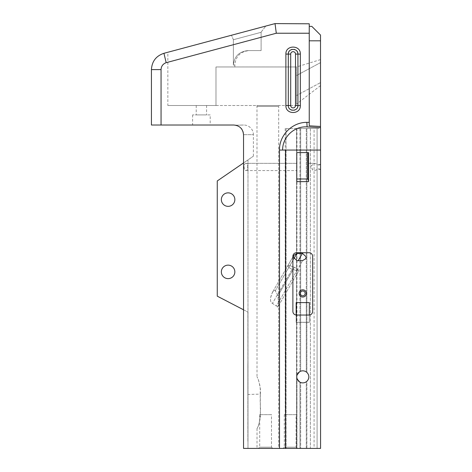 <?xml version="1.0" encoding="UTF-8"?>
<svg xmlns="http://www.w3.org/2000/svg" width="472" height="472" viewBox="0 0 472 472"><rect width="100%" height="100%" fill="white"/><g stroke="black" fill="none" stroke-linecap="round" stroke-linejoin="round"><path stroke-width="0.35" stroke-dasharray="2.36 1.77" d="M267.854 448.4L278.698 448.4L267.854 448.4M296.864 253.505L275.4 290.675L289.867 265.618L294.375 267.305L278.002 295.667L294.375 267.305C297.1 268.515 298.552 269.677 298.735 270.786L278.043 306.623L298.735 270.786L296.835 270.651L276.397 306.045L271.642 302.853L270.562 301.118L270.497 297.991L272.409 292.433L273.854 290.652L275.058 290.428L278.002 295.667L278.427 304.953L278.108 306.505L277.347 306.936L276.397 306.045L277.571 306.965L278.309 305.821L278.51 301.13L278.002 295.667L275.058 290.428L274.25 290.428L273.164 291.324L271.648 293.973L270.497 297.991L270.562 301.124L271.636 302.853L276.397 306.045L296.835 270.651L292.15 269.264C289.36 268.161 287.967 266.898 287.967 265.488L293.844 255.311L293.36 257.222L297.083 260.727L302.658 260.562L305.679 258.756L306.163 256.839L302.44 253.334L296.864 253.505L293.844 255.311L272.409 292.433L287.967 265.488L289.867 265.618L287.967 265.488C287.967 266.898 289.36 268.161 292.15 269.264L272.539 303.242L292.15 269.264L296.835 270.651L302.658 260.562L296.835 270.651L298.735 270.786C298.552 269.677 297.1 268.515 294.375 267.305L289.867 265.618L293.79 258.827M260.32 394.126L260.337 412.947C261.034 418.988 257.8 427.661 257.016 428.546C259.553 425.962 261.169 412.009 260.19 403.589L260.243 388.71C259.352 382.544 258.278 378.621 257.016 376.927C258.054 378.037 261.222 387.707 260.32 394.126L247.871 394.456L247.871 363.658L247.871 441.686L247.871 394.456M296.168 315.036A3.617 3.617 0 0 1 292.888 311.437A3.617 3.617 0 0 0 296.499 315.048L309.024 315.048A3.617 3.617 0 0 0 312.641 311.437L312.641 256.331A3.617 3.617 0 0 0 309.024 252.721L296.499 252.721A3.617 3.617 0 0 0 292.888 256.331L292.888 311.437A3.617 3.617 0 0 0 296.499 315.048L309.024 315.048A3.617 3.617 0 0 0 309.343 315.036L309.343 302.593L309.302 322.282L296.168 322.282L296.168 315.054L309.29 315.036A3.617 3.617 0 0 0 312.641 311.437L312.641 256.331A3.617 3.617 0 0 0 309.024 252.721L296.499 252.721A3.617 3.617 0 0 0 292.888 256.331L292.888 311.437L292.888 256.331A3.617 3.617 0 0 1 296.499 252.721L309.024 252.721A3.617 3.617 0 0 1 312.641 256.331L312.641 311.437A3.617 3.617 0 0 1 309.343 315.036L309.343 322.346L296.168 322.346L296.168 302.593L309.343 302.593L296.168 302.593L296.168 322.346L309.343 322.346L309.343 302.593L296.168 302.593L296.168 322.282L309.302 322.282L309.302 315.036M221.356 271.884A6.744 6.744 0 0 0 228.1 278.627A6.744 6.744 0 0 0 234.85 271.884A6.744 6.744 0 0 0 228.1 265.14A6.744 6.744 0 0 0 221.356 271.884M221.356 199.609A6.744 6.744 0 0 0 228.1 206.352A6.744 6.744 0 0 0 234.85 199.609A6.744 6.744 0 0 0 228.1 192.859A6.744 6.744 0 0 0 221.356 199.609M306.281 292.587L306.281 128.514L316.759 128.508L306.281 128.514L306.281 371.942C309.626 375.222 309.626 378.497 306.281 381.771L306.281 448.4L320.565 448.4L320.565 164.398C319.172 165.265 317.904 165.159 316.759 164.073L314.57 163.336L311.125 165.861L312.488 169.902L314.57 170.563L316.759 169.826C317.904 168.746 319.172 168.64 320.565 169.501L320.565 448.4L285.513 448.4L285.513 150.055L282.651 150.055L285.513 150.055L285.513 448.4L285.513 150.055L320.565 150.055L320.517 126.472L309.243 125.829L309.243 26.367L309.243 125.829L309.243 122.348L306.853 122.348C292.192 122.201 279.17 135.299 279.495 150.055L279.495 448.4L243.534 448.4L247.977 448.4L247.977 159.896C255.163 154.969 255.163 154.969 247.977 159.896C255.163 154.969 255.163 154.969 247.977 159.896L217.262 180.959L217.262 296.162L247.871 312.039L247.977 448.4L243.534 448.4L243.534 134.667C242.927 128.856 239.711 125.64 233.9 125.027L161.058 125.027L161.058 69.596C161.247 66.186 162.952 63.885 166.168 62.682L276.291 33.235L309.243 33.235L309.243 23.795L275.028 23.6L163.943 53.301C156.114 55.902 151.943 61.336 151.435 69.596L151.435 125.027L161.058 125.027M308.552 152.586L308.552 181.632L296.764 181.632L308.552 181.632L308.552 152.586L296.764 152.586L296.764 181.632L308.552 181.632L308.552 152.586L296.764 152.586L296.764 181.632L296.764 152.586L308.552 152.586M296.776 376.857A6.024 6.024 0 0 1 305.809 371.641A6.024 6.024 0 0 1 305.809 382.072A6.024 6.024 0 0 1 296.776 376.857C296.917 374.184 298.21 372.308 300.658 371.228C298.21 372.308 296.917 374.184 296.776 376.857C296.917 379.535 298.21 381.411 300.664 382.491L300.658 448.4L317.09 448.4L296.575 448.4L300.658 448.4L300.664 382.491C298.21 381.406 296.917 379.529 296.776 376.857M285.513 150.055L320.565 150.055L320.565 448.4L306.281 448.4L310.369 448.4L306.281 448.4L306.281 381.771C309.626 378.497 309.626 375.222 306.281 371.942C309.626 375.222 309.626 378.497 306.281 381.771C309.626 378.497 309.626 375.222 306.281 371.942L306.281 294.245M320.565 169.601L318.559 169.035L314.671 170.563L312.523 169.855L311.237 165.82L314.671 163.336L318.559 164.864L320.565 164.303M285.885 105.51L285.885 54.091C285.46 44.775 300.758 44.751 300.334 54.091L300.334 105.51C300.764 114.82 285.466 114.843 285.885 105.51L288.292 105.51C287.991 111.716 298.221 111.734 297.926 105.51L297.926 54.091C298.227 47.884 288.003 47.861 288.292 54.091L288.292 105.51A4.82 4.82 0 0 0 293.112 110.324A4.82 4.82 0 0 0 297.926 105.51L297.926 54.091L297.926 105.51A4.82 4.82 0 0 1 297.838 106.454A4.82 4.82 0 0 0 297.926 105.51L300.334 105.51M309.243 122.348L309.243 33.235M320.565 164.398L320.565 169.501M310.369 128.514L310.369 448.4L314.081 448.4L310.369 448.4L310.369 128.514L314.081 128.514L314.081 448.4L317.09 448.4L314.081 448.4L314.081 128.514L317.09 128.514L306.883 128.514L306.883 372.432C309.443 375.382 309.443 378.332 306.883 381.282L306.883 448.4L306.883 381.282C304.759 383.034 302.452 383.329 299.956 382.172L299.956 448.4L299.962 382.172L296.947 378.29L296.947 448.4L296.953 378.314L299.962 382.172C302.452 383.329 304.759 383.034 306.883 381.282C309.443 378.332 309.443 375.382 306.883 372.432C304.759 370.685 302.452 370.39 299.962 371.547C302.452 370.39 304.759 370.685 306.883 372.432L306.883 128.514L317.09 128.514L317.09 448.4L317.09 128.514L317.09 448.4L317.09 128.514L310.369 128.514M296.947 378.29C297.502 380.296 298.735 381.695 300.658 382.491C298.747 381.701 297.507 380.308 296.953 378.314M296.569 128.514L296.569 448.4L286.091 448.4L296.569 448.4L296.575 128.514L300.664 128.514L285.212 128.514L296.575 128.514M300.658 292.245L300.664 128.514L296.953 128.514L306.883 128.514L296.947 128.514L300.658 128.514L300.658 292.239L300.351 293.413L300.658 294.587L300.658 371.228C298.735 372.019 297.502 373.423 296.947 375.423L299.956 371.547L296.953 375.405C297.507 373.405 298.747 372.013 300.664 371.228L300.658 294.587M308.552 180.764L307.868 178.982L307.868 152.586M286.091 448.4L285.212 448.4L286.091 448.4L286.091 128.514L286.091 448.4M246.03 163.336C243.546 162.858 243.534 171.023 246.03 170.563C248.225 171.023 248.242 162.905 246.03 163.336C248.225 162.881 248.237 171 246.03 170.563C243.552 171.041 243.528 162.887 246.03 163.336L296.764 163.336L296.764 170.563L296.764 163.336L296.764 170.563L296.764 163.336L246.03 163.336M243.534 162.94L247.977 159.896L247.977 448.4L247.871 312.039L243.534 309.791M285.513 448.4L279.495 448.4M306.375 293.413A3.617 3.617 0 0 1 300.953 296.546A3.617 3.617 0 0 1 300.953 290.286A3.617 3.617 0 0 1 306.375 293.413A3.617 3.617 0 0 1 300.953 296.546A3.617 3.617 0 0 1 300.953 290.286A3.617 3.617 0 0 1 306.375 293.413M305.172 293.413A2.407 2.407 0 0 1 301.561 295.502A2.407 2.407 0 0 1 301.561 291.33A2.407 2.407 0 0 1 305.172 293.413A2.407 2.407 0 0 1 301.561 295.502A2.407 2.407 0 0 1 301.561 291.33A2.407 2.407 0 0 1 305.172 293.413M299.148 293.413A3.617 3.617 0 0 0 304.57 296.546A3.617 3.617 0 0 0 304.57 290.286A3.617 3.617 0 0 0 299.148 293.413M167.855 105.516L215.987 105.516L215.987 66.965L234.832 66.965L215.987 66.965L215.987 105.516L167.855 105.516L167.855 52.256L231.492 35.241L167.855 52.256M233.374 39.725L231.492 35.241L233.374 39.725L233.374 65.042L233.374 39.725L261.11 32.308L233.374 39.725M278.687 105.516L256.986 105.516L278.687 105.516A37.058 37.058 0 0 1 278.698 106.43L257.016 106.43L278.698 106.43L278.698 448.4M231.492 35.241L265.765 26.078L231.492 35.241M320.517 126.472L320.517 35.07L311.815 26.367L309.243 26.367M320.517 62.617L296.428 75.555C296.428 64.522 296.428 64.522 296.428 75.555C296.428 64.522 296.428 64.522 296.428 75.555L320.517 62.617C320.517 58.734 320.517 58.734 320.517 62.617C320.517 58.734 320.517 58.734 320.517 62.617L320.517 82.63C320.517 86.512 320.517 86.512 320.517 82.63C320.517 86.512 320.517 86.512 320.517 82.63L296.428 95.562C296.428 106.601 296.428 106.601 296.428 95.562C296.428 106.601 296.428 106.601 296.428 95.562L296.428 75.555L296.428 95.562L320.517 82.63M166.168 62.682L163.943 53.301M276.291 33.235L275.028 23.6M299.956 128.514L299.956 371.547L299.962 128.514M296.947 128.514L296.947 375.423L296.953 128.514M300.351 293.419L300.351 293.413A2.407 2.407 0 0 0 303.968 295.502A2.407 2.407 0 0 0 303.968 291.33A2.407 2.407 0 0 0 300.351 293.413M318.889 128.508L316.759 128.514L318.889 128.508M210.199 125.027L192.611 125.027L210.199 125.027L210.199 114.908L192.611 114.908L210.199 114.908M235.729 125.204L243.758 125.027L235.776 125.216M236.649 125.428L239.174 126.602L241.286 128.472L239.174 126.602L236.667 125.434M241.847 129.216L242.785 130.939L241.847 129.216M243.098 131.788L243.534 134.667L253.399 134.667A9.635 9.635 0 0 0 243.758 125.027M261.11 50.587L261.11 32.143L261.11 50.587L248.284 50.587L261.11 50.587M233.374 65.042C234.372 56.192 239.339 51.371 248.284 50.587C239.357 51.354 234.389 56.174 233.374 65.042L234.832 65.042L233.374 65.042M248.284 50.587L249.287 50.587L248.284 50.587M279.495 150.055L320.565 150.055M282.651 150.055C282.333 137.169 294.292 125.888 307.113 126.903L320.517 127.67M215.987 105.516L296.428 105.516L296.428 66.965L296.428 105.516L215.987 105.516M206.588 105.516L196.228 105.516L206.588 105.516L206.588 114.908L196.228 114.908L206.588 114.908M314.671 163.336L308.552 163.336L308.552 170.563L308.552 163.336L308.552 170.563L308.552 163.336L314.57 163.336M215.987 66.965L296.428 66.965L215.987 66.965M261.11 32.143L265.765 26.078L261.11 32.143M306.853 122.348L307.113 126.903M272.71 448.4L258.497 448.4L272.71 448.4L258.497 448.4L272.71 448.4L271.506 447.196L271.506 414.67L259.7 414.67L271.506 414.67L259.7 414.67L271.506 414.67L271.506 447.196L259.7 447.196L271.506 447.196L259.7 447.196L271.506 447.196L272.71 448.4M297.295 448.4L283.082 448.4L297.295 448.4L283.082 448.4L297.295 448.4L296.091 447.196L296.091 414.67L284.286 414.67L296.091 414.67L284.286 414.67L296.091 414.67L296.091 447.196L284.286 447.196L296.091 447.196L284.286 447.196L296.091 447.196L297.295 448.4M290.699 54.091A2.407 2.407 0 0 1 293.112 51.678A2.407 2.407 0 0 1 295.519 54.091L295.519 105.51A2.407 2.407 0 0 1 293.112 107.917A2.407 2.407 0 0 1 290.699 105.51L290.699 54.091L288.292 54.091A4.82 4.82 0 0 1 293.112 49.271A4.82 4.82 0 0 1 297.926 54.091A4.82 4.82 0 0 0 293.112 49.271A4.82 4.82 0 0 0 288.292 54.091A4.82 4.82 0 0 1 288.315 53.613A4.82 4.82 0 0 0 288.292 54.091L285.885 54.091M289.106 51.407A4.82 4.82 0 0 1 289.708 50.675A4.82 4.82 0 0 0 289.106 51.407M290.439 50.079A4.82 4.82 0 0 1 291.271 49.637A4.82 4.82 0 0 0 290.439 50.079M292.174 49.359A4.82 4.82 0 0 1 294.056 49.365A4.82 4.82 0 0 0 292.174 49.359M294.953 49.637A4.82 4.82 0 0 1 295.791 50.085A4.82 4.82 0 0 0 294.953 49.637M296.516 50.681A4.82 4.82 0 0 1 297.118 51.413A4.82 4.82 0 0 0 296.516 50.681M297.561 107.356A4.82 4.82 0 0 1 296.51 108.92A4.82 4.82 0 0 0 297.561 107.356M295.785 109.516A4.82 4.82 0 0 1 294.947 109.964A4.82 4.82 0 0 0 295.785 109.516M294.044 110.236A4.82 4.82 0 0 1 292.168 110.236A4.82 4.82 0 0 0 294.044 110.236M291.265 109.958A4.82 4.82 0 0 1 290.433 109.51A4.82 4.82 0 0 0 291.265 109.958M290.699 105.51L288.292 105.51A4.82 4.82 0 0 0 289.702 108.914A4.82 4.82 0 0 1 288.292 105.51A4.82 4.82 0 0 0 293.112 110.324A4.82 4.82 0 0 0 297.926 105.51L295.519 105.51M253.399 156.179L253.399 134.667L243.534 134.667M161.058 69.596L151.435 69.596M295.519 54.091L300.334 54.091M309.243 40.822L320.517 40.822M307.868 178.982L296.764 178.982M302.44 253.334L298.192 260.692M256.986 105.516L257.016 376.927M257.016 428.546L257.016 448.4M285.212 128.514L285.212 448.4M234.832 66.965L234.832 65.042C235.687 56.262 240.502 51.442 249.287 50.587M192.611 114.908L192.611 125.027M196.228 105.516L196.228 114.908M246.03 170.563L296.764 170.563L246.03 170.563M284.286 414.67L284.286 447.196L283.082 448.4L284.286 447.196L284.286 414.67M259.7 414.67L259.7 447.196L258.497 448.4L259.7 447.196L259.7 414.67M320.517 59.608L296.428 67M320.517 85.638L296.428 104.117"/><path stroke-width="0.71" d="M296.776 376.857A6.024 6.024 0 0 0 305.809 382.072A6.024 6.024 0 0 0 305.809 371.641A6.024 6.024 0 0 0 296.776 376.857M308.552 152.586L296.764 152.586L296.764 181.632L308.552 181.632L308.552 152.586M296.168 315.054L296.168 315.036A3.617 3.617 0 0 1 292.888 311.437L292.888 256.331A3.617 3.617 0 0 1 296.499 252.721L309.024 252.721A3.617 3.617 0 0 1 312.641 256.331L312.641 311.437A3.617 3.617 0 0 1 309.29 315.036L296.168 315.054M285.513 150.055L285.513 448.4L320.565 448.4L320.565 128.372L320.517 127.67L307.113 126.903C294.262 125.894 282.339 137.193 282.651 150.055L320.565 150.055M161.058 125.027L151.435 125.027L151.435 69.596C151.931 61.348 156.102 55.914 163.943 53.301L275.028 23.6L309.243 23.795L309.243 33.235L276.291 33.235L166.168 62.682C162.97 63.862 161.265 66.163 161.058 69.596L161.058 125.027L233.9 125.027C239.711 125.64 242.927 128.856 243.534 134.667L243.534 448.4L279.495 448.4L279.495 150.055C279.176 135.364 292.121 122.213 306.853 122.348L309.243 122.348L309.243 125.829L320.517 126.472L320.517 127.67M285.885 105.51L285.885 54.091C285.46 44.775 300.758 44.751 300.334 54.091L300.334 105.51C300.764 114.82 285.466 114.843 285.885 105.51L288.292 105.51C287.991 111.716 298.221 111.734 297.926 105.51L297.926 54.091C298.227 47.884 288.003 47.861 288.292 54.091L288.292 105.51L290.699 105.51A2.407 2.407 0 0 0 293.112 107.917A2.407 2.407 0 0 0 295.519 105.51L295.519 54.091A2.407 2.407 0 0 0 293.112 51.678A2.407 2.407 0 0 0 290.699 54.091L290.699 105.51M309.243 33.235L309.243 122.348M307.762 152.586L307.768 178.982L308.552 180.87M306.281 292.587L306.281 294.239M228.1 206.352A6.744 6.744 0 0 0 234.85 199.609A6.744 6.744 0 0 0 228.1 192.859A6.744 6.744 0 0 0 221.356 199.609A6.744 6.744 0 0 0 228.1 206.352M228.1 278.627A6.744 6.744 0 0 0 234.85 271.884A6.744 6.744 0 0 0 228.1 265.14A6.744 6.744 0 0 0 221.356 271.884A6.744 6.744 0 0 0 228.1 278.627M243.534 162.94L217.262 180.959L217.262 296.162L243.534 309.791M279.495 448.4L285.513 448.4M299.148 293.413A3.617 3.617 0 0 0 304.57 296.546A3.617 3.617 0 0 0 304.57 290.286A3.617 3.617 0 0 0 299.148 293.413M275.028 23.6L276.291 33.235M309.243 26.367L311.815 26.367L320.517 35.07L320.517 126.472M320.517 82.63L320.517 62.617M163.943 53.301L166.168 62.682M300.658 294.587L300.351 293.419L300.658 292.245M235.776 125.216L236.649 125.428M241.286 128.472L241.847 129.216L241.286 128.472M243.098 131.788L243.534 134.667M235.729 125.204L236.667 125.434M300.351 293.413A2.407 2.407 0 0 0 303.968 295.502A2.407 2.407 0 0 0 303.968 291.33A2.407 2.407 0 0 0 300.351 293.413M296.864 253.505L293.844 255.311L293.36 257.222L297.083 260.727L302.658 260.562L305.679 258.756L306.163 256.839L302.44 253.334L296.864 253.505L293.79 258.827M296.168 315.036L296.168 302.593L309.343 302.593L309.302 315.036M306.853 122.348L307.113 126.903M288.315 53.613A4.82 4.82 0 0 1 289.106 51.407A4.82 4.82 0 0 0 288.315 53.613M289.708 50.675A4.82 4.82 0 0 1 290.439 50.079A4.82 4.82 0 0 0 289.708 50.675M291.271 49.637A4.82 4.82 0 0 1 292.174 49.359A4.82 4.82 0 0 0 291.271 49.637M294.056 49.365A4.82 4.82 0 0 1 294.953 49.637A4.82 4.82 0 0 0 294.056 49.365M295.791 50.085A4.82 4.82 0 0 1 296.516 50.681A4.82 4.82 0 0 0 295.791 50.085M295.519 54.091L297.926 54.091A4.82 4.82 0 0 0 297.118 51.413A4.82 4.82 0 0 1 297.926 54.091L300.334 54.091M297.838 106.454A4.82 4.82 0 0 1 297.561 107.356A4.82 4.82 0 0 0 297.838 106.454M296.51 108.92A4.82 4.82 0 0 1 295.785 109.516A4.82 4.82 0 0 0 296.51 108.92M294.947 109.964A4.82 4.82 0 0 1 294.044 110.236A4.82 4.82 0 0 0 294.947 109.964M292.168 110.236A4.82 4.82 0 0 1 291.265 109.958A4.82 4.82 0 0 0 292.168 110.236M290.433 109.51A4.82 4.82 0 0 1 289.702 108.914A4.82 4.82 0 0 0 290.433 109.51M279.495 150.055L282.651 150.055M151.435 69.596L161.058 69.596M320.517 40.822L309.243 40.822M295.519 105.51L300.334 105.51M285.885 54.091L290.699 54.091M307.768 178.982L296.764 178.982M298.192 260.692L302.44 253.334"/></g></svg>
